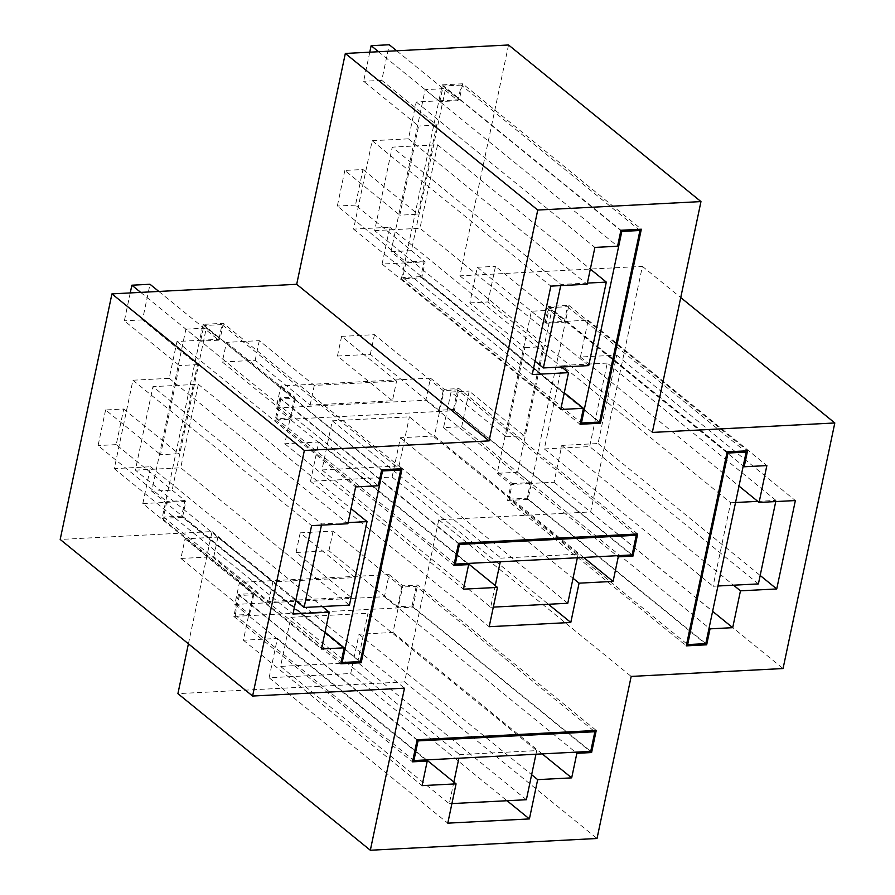 <?xml version="1.0" encoding="UTF-8"?>
<svg xmlns="http://www.w3.org/2000/svg" width="895" height="895" viewBox="0 0 895 895"><rect width="100%" height="100%" fill="white"/><g stroke="black" fill="none" stroke-linecap="round" stroke-linejoin="round"><path stroke-width="0.67" stroke-dasharray="4.47 3.36" d="M430.495 378.149L280.885 385.913L276.219 408.008L425.841 400.255L430.495 378.149L444.244 389.336L458.978 388.575L637.654 533.991M280.885 385.913L294.623 397.1L279.889 397.861L458.564 543.276M276.219 408.008L289.969 419.196L439.59 411.443L444.244 389.336M425.841 400.255L439.59 411.443L454.324 410.671L458.978 388.575M294.623 397.1L284.789 443.752L318.799 441.996L310.52 481.286L392.122 477.057L400.412 437.756L434.411 435.999L439.59 411.443L616.856 555.717M389.101 574.612L239.48 582.376L234.826 604.472L384.436 596.719L389.101 574.612L402.839 585.8L417.573 585.039L596.249 730.443M239.48 582.376L253.229 593.553L238.495 594.325L417.159 739.74M234.826 604.472L248.564 615.659L398.185 607.895L402.839 585.8M384.436 596.719L398.185 607.895L412.919 607.134L417.573 585.039M253.229 593.553L243.395 640.216L277.394 638.448L269.115 677.75L350.728 673.51L359.007 634.219L393.006 632.463L398.185 607.895L575.451 752.169M185.891 329.147L206.297 328.085L172.142 490.169L151.736 491.221L185.891 329.147L199.641 340.324L165.485 502.408L185.88 501.345L182.524 517.31L359.79 661.584M151.736 491.221L325.019 632.25M223.403 323.308L220.047 339.272L199.641 340.324L203.008 324.37L223.403 323.308L402.079 468.723M206.297 328.085L220.047 339.272M172.142 490.169L185.88 501.345M391.003 251.708L411.398 250.656L445.553 88.571L425.159 89.634L391.003 251.708L404.741 262.895L438.897 100.822L459.303 99.759L462.67 83.794L641.335 229.209M425.159 89.634L438.897 100.822L416.231 101.996L408.467 138.826L372.197 140.705L353.57 229.12L389.84 227.24L382.075 264.07L404.741 262.895L401.385 278.86L421.78 277.797L425.147 261.843L404.741 262.895L564.275 392.737M411.398 250.656L425.147 261.843M421.78 277.797L599.057 422.071M445.553 88.571L459.303 99.759M517.623 472.247L551.779 310.173L531.373 311.225L497.217 473.31L517.623 472.247L531.361 483.434L510.967 484.497L507.599 500.45L686.275 645.866M551.779 310.173L565.517 321.35L531.361 483.434L554.039 482.26L561.791 445.419L598.061 443.54L616.7 355.136L580.43 357.015L588.194 320.175L565.517 321.35L568.884 305.396L548.478 306.448L545.122 322.413L565.517 321.35L743.23 465.993M497.217 473.31L510.967 484.497M531.373 311.225L545.122 322.413M548.478 306.448L727.154 451.863M508.55 44.985L459.907 275.828L642.397 266.363L590.644 511.94L438.763 519.816L404.607 681.889L177.915 693.647M188.42 643.807L212.07 531.574L60.189 539.45M238.495 594.325L233.83 616.42L248.564 615.659L425.841 759.933M412.919 607.134L590.185 751.408M393.006 632.463L542.225 753.892M359.007 634.219L531.641 774.723M350.728 673.51L507.04 800.734M269.115 677.75L447.791 823.154M277.394 638.448L426.613 759.889M243.395 640.216L422.071 785.631M233.83 616.42L412.505 761.835M279.889 397.861L275.235 419.968L289.969 419.196L467.235 563.47M454.324 410.671L631.59 554.945M434.411 435.999L583.618 557.44M400.412 437.756L573.046 578.26M392.122 477.057L548.434 604.27M310.52 481.286L489.185 626.701M318.799 441.996L468.007 563.436M284.789 443.752L463.465 589.167M275.235 419.968L453.91 565.371M507.599 500.45L528.005 499.399L531.361 483.434L709.075 628.066M588.194 320.175L766.858 465.59M580.43 357.015L739.001 486.075M616.7 355.136L795.364 500.551M598.061 443.54L760.179 575.474M561.791 445.419L733.542 585.196M554.039 482.26L712.61 611.319M528.005 499.399L705.271 643.673M568.884 305.396L747.56 450.811M182.524 517.31L162.118 518.373L165.485 502.408L142.82 503.583L321.484 648.998M142.82 503.583L150.573 466.742L114.303 468.633L132.941 380.218L169.211 378.339L176.975 341.51L199.641 340.324L378.317 485.739M176.975 341.51L355.639 486.914M203.008 324.37L381.673 469.785M162.118 518.373L340.794 663.788M150.573 466.742L322.323 606.519M114.303 468.633L292.978 614.037M132.941 380.218L311.605 525.633M169.211 378.339L347.875 523.754M462.67 83.794L442.264 84.857L438.897 100.822L617.572 246.237M442.264 84.857L620.94 230.272M401.385 278.86L580.049 424.275M382.075 264.07L560.751 409.485M389.84 227.24L561.579 367.006M353.57 229.12L532.245 374.535M372.197 140.705L550.872 286.12M408.467 138.826L587.142 284.241M416.231 101.996L594.906 247.412M212.07 531.574L404.484 688.165M404.607 681.889L597.021 838.492M438.763 519.816L631.176 676.419M590.644 511.94L783.058 668.543M642.397 266.363L680.748 297.576M459.907 275.828L652.321 432.43M587.388 283.088L560.964 284.465L392.234 147.138L437.565 144.777L419.968 228.281L588.709 365.607M560.717 285.617L560.964 284.465M535.053 361.188L374.636 230.63L392.234 147.138M374.636 230.63L419.968 228.281M437.565 144.777L590.331 269.104M378.551 51.731L439.848 101.616L443.137 86.021L620.85 230.664M369.769 52.19L363.627 81.3L418.603 126.038L399.819 215.18L417.954 214.241L436.738 125.099L381.762 80.36L389.269 44.75M599.583 422.048L420.907 276.633L424.196 261.038L355.472 205.112L362.978 169.502L344.844 170.442L399.819 215.18M344.844 170.442L337.337 206.051L406.061 261.978L402.772 277.573L580.486 422.205M362.978 169.502L417.954 214.241M396.686 50.791L457.983 100.676L461.272 85.081L638.549 229.355M355.472 205.112L337.337 206.051M424.196 261.038L406.061 261.978M420.907 276.633L402.772 277.573M461.272 85.081L443.137 86.021M381.762 80.36L363.627 81.3M436.738 125.099L418.603 126.038M457.983 100.676L439.848 101.616M758.401 583.909L589.66 446.583L544.328 448.932L561.915 365.44L730.656 502.766L713.058 586.259L717.947 586.001M757.785 501.357L775.999 500.417L775.752 501.569M730.656 502.766L735.533 502.509M775.999 500.417L607.257 363.09L589.66 446.583M607.257 363.09L561.915 365.44M544.328 448.932L713.058 586.259M727.076 452.255L549.351 307.623L546.073 323.218L477.348 267.281L469.841 302.89L524.817 347.64L506.033 436.782L451.058 392.032L443.562 427.642L461.697 426.702L530.411 482.629L527.121 498.224L705.797 643.639M461.697 426.702L469.193 391.093L524.168 435.843L542.952 346.701L524.817 347.64M469.841 302.89L487.976 301.951L542.952 346.701M487.976 301.951L495.483 266.341L564.208 322.278L567.486 306.683L744.763 450.946M443.562 427.642L512.276 483.568L508.986 499.164L686.711 643.807M477.348 267.281L495.483 266.341M546.073 323.218L564.208 322.278M549.351 307.623L567.486 306.683M508.986 499.164L527.121 498.224M451.058 392.032L469.193 391.093M506.033 436.782L524.168 435.843M512.276 483.568L530.411 482.629M348.121 522.602L321.708 523.967L152.967 386.64L198.31 384.291L180.712 467.794L349.442 605.121M321.462 525.119L321.708 523.967M295.786 600.702L135.369 470.143L152.967 386.64M135.369 470.143L180.712 467.794M198.31 384.291L351.064 508.617M140.694 292.385L200.592 341.129L203.881 325.534L381.594 470.166M130.245 292.922L124.371 320.813L179.347 365.552L160.563 454.694L178.698 453.754L197.482 364.612L142.506 319.873L150.002 284.263M360.316 661.562L181.651 516.146L184.929 500.551L116.216 444.625L123.723 409.015L105.588 409.955L160.563 454.694M105.588 409.955L98.081 445.565L166.794 501.491L163.516 517.086L341.23 661.718M123.723 409.015L178.698 453.754M158.829 291.446L218.727 340.189L222.016 324.594L399.282 468.868M116.216 444.625L98.081 445.565M184.929 500.551L166.794 501.491M181.651 516.146L163.516 517.086M222.016 324.594L203.881 325.534M142.506 319.873L124.371 320.813M197.482 364.612L179.347 365.552M218.727 340.189L200.592 341.129M495.259 585.61L490.695 607.257L321.965 469.942L332.313 420.818L409.384 416.824L578.125 554.15L501.043 558.144L500.283 561.758M493.313 607.123L490.695 607.257M578.125 554.15L577.365 557.764M567.777 603.264L399.036 465.937L321.965 469.942M399.036 465.937L409.384 416.824M332.313 420.818L501.043 558.144M634.857 534.136L457.591 389.862L443.193 390.612L374.468 334.674L341.599 336.386L396.575 381.125L314.29 385.398L259.315 340.648L226.446 342.36L222.307 362.005L291.02 417.931L276.622 418.681L454.347 563.313M222.307 362.005L255.176 360.293L310.151 405.043L392.435 400.77L396.575 381.125M341.599 336.386L337.46 356.031L392.435 400.77M337.46 356.031L370.329 354.331L439.053 410.257L453.441 409.507L632.116 554.922M226.446 342.36L295.16 398.286L280.762 399.036L458.486 543.668M374.468 334.674L370.329 354.331M443.193 390.612L439.053 410.257M457.591 389.862L453.441 409.507M280.762 399.036L276.622 418.681M259.315 340.648L255.176 360.293M314.29 385.398L310.151 405.043M295.16 398.286L291.02 417.931M453.854 782.073L449.301 803.721L280.56 666.395L290.909 617.281L367.99 613.288L536.72 750.614L459.65 754.608L458.889 758.222M451.908 803.587L449.301 803.721M536.72 750.614L535.96 754.216M526.372 799.727L357.642 662.401L280.56 666.395M357.642 662.401L367.99 613.288M290.909 617.281L459.65 754.608M593.452 730.588L416.186 586.326L401.788 587.064L333.074 531.138L300.205 532.838L355.181 577.588L272.885 581.851L217.91 537.112L185.041 538.812L180.902 558.458L249.615 614.395L235.228 615.134L412.942 759.777M180.902 558.458L213.771 556.757L268.746 601.496L351.041 597.233L355.181 577.588M300.205 532.838L296.055 552.495L351.041 597.233M296.055 552.495L328.935 550.783L397.648 606.709L412.047 605.971L590.722 751.375M185.041 538.812L253.766 594.739L239.368 595.488L417.081 740.12M333.074 531.138L328.935 550.783M401.788 587.064L397.648 606.709M416.186 586.326L412.047 605.971M239.368 595.488L235.228 615.134M217.91 537.112L213.771 556.757M272.885 581.851L268.746 601.496M253.766 594.739L249.615 614.395"/><path stroke-width="1.34" d="M637.654 533.991L458.564 543.276L453.91 565.371L468.644 564.611L463.465 589.167L497.475 587.411L489.185 626.701L570.797 622.461L579.076 583.171L613.086 581.414L618.255 556.858L632.989 556.086L637.654 533.991M596.249 730.443L417.159 739.74L412.505 761.835L427.239 761.074L422.071 785.631L456.07 783.863L447.791 823.154L529.404 818.925L537.682 779.634L571.681 777.867L576.861 753.31L591.595 752.55L596.249 730.443M359.79 661.584L361.2 662.725L340.794 663.788L344.161 647.823L321.484 648.998L329.248 612.158L292.978 614.037L311.605 525.633L347.875 523.754L355.639 486.914L378.317 485.739L381.673 469.785L402.079 468.723L361.2 662.725M599.057 422.071L600.456 423.212L641.335 229.209L620.94 230.272L617.572 246.237L594.906 247.412L587.142 284.241L550.872 286.12L532.245 374.535L568.515 372.656L560.751 409.485L583.417 408.31L580.049 424.275L600.456 423.212M727.154 451.863L686.275 645.866L706.67 644.814L710.037 628.849L732.703 627.675L740.467 590.834L776.737 588.955L795.364 500.551L759.094 502.431L766.858 465.59L744.192 466.765L747.56 450.811L727.154 451.863M489.106 440.888L304.356 450.476L252.603 696.041L404.484 688.165L370.329 850.25L597.021 838.492L631.176 676.419L783.058 668.543L834.811 422.966L652.321 432.43L700.975 201.588L537.75 210.045L489.106 440.888L296.692 284.297L345.336 53.454L508.55 44.985L700.975 201.588M370.329 850.25L177.915 693.647L188.42 643.807M252.603 696.041L60.189 539.45L111.942 293.873L296.692 284.297M575.451 752.169L576.861 753.31M590.185 751.408L591.595 752.55M542.225 753.892L571.681 777.867M531.641 774.723L537.682 779.634M507.04 800.734L529.404 818.925M426.613 759.889L456.07 783.863M425.841 759.933L427.239 761.074M616.856 555.717L618.255 556.858M631.59 554.945L632.989 556.086M583.618 557.44L613.086 581.414M573.046 578.26L579.076 583.171M548.434 604.27L570.797 622.461M468.007 563.436L497.475 587.411M467.235 563.47L468.644 564.611M743.23 465.993L744.192 466.765M739.001 486.075L759.094 502.431M760.179 575.474L776.737 588.955M733.542 585.196L740.467 590.834M712.61 611.319L732.703 627.675M709.075 628.066L710.037 628.849M705.271 643.673L706.67 644.814M325.019 632.25L344.161 647.823M322.323 606.519L329.248 612.158M564.275 392.737L583.417 408.31M561.579 367.006L568.515 372.656M345.336 53.454L537.75 210.045M111.942 293.873L304.356 450.476M680.748 297.576L834.811 422.966M560.717 285.617L543.366 367.957L588.709 365.607L606.307 282.104L587.388 283.088M543.366 367.957L535.053 361.188M590.331 269.104L606.307 282.104M396.686 50.791L389.269 44.75L371.134 45.69L378.551 51.731M371.134 45.69L369.769 52.19M638.549 229.355L639.947 230.496L599.583 422.048L581.448 422.988L580.486 422.205M581.448 422.988L621.812 231.436L620.85 230.664M639.947 230.496L621.812 231.436M717.947 586.001L758.401 583.909L775.752 501.569M735.533 502.509L757.785 501.357M727.076 452.255L728.027 453.038L746.161 452.098L744.763 450.946M746.161 452.098L705.797 643.639L687.662 644.579L686.711 643.807M728.027 453.038L687.662 644.579M321.462 525.119L304.11 607.47L349.442 605.121L367.039 521.617L348.121 522.602M304.11 607.47L295.786 600.702M351.064 508.617L367.039 521.617M158.829 291.446L150.002 284.263L131.867 285.203L140.694 292.385M131.867 285.203L130.245 292.922M399.282 468.868L400.68 470.009L360.316 661.562L342.181 662.501L341.23 661.718M342.181 662.501L382.545 470.949L381.594 470.166M400.68 470.009L382.545 470.949M500.283 561.758L495.259 585.61M577.365 557.764L567.777 603.264L493.313 607.123M634.857 534.136L636.255 535.277L632.116 554.922L455.298 564.085L454.347 563.313M458.486 543.668L459.437 544.44L455.298 564.085M636.255 535.277L459.437 544.44M458.889 758.222L453.854 782.073M535.96 754.216L526.372 799.727L451.908 803.587M593.452 730.588L594.862 731.73L590.722 751.375L413.893 760.549L412.942 759.777M417.081 740.12L418.043 740.903L413.893 760.549M594.862 731.73L418.043 740.903"/></g></svg>
